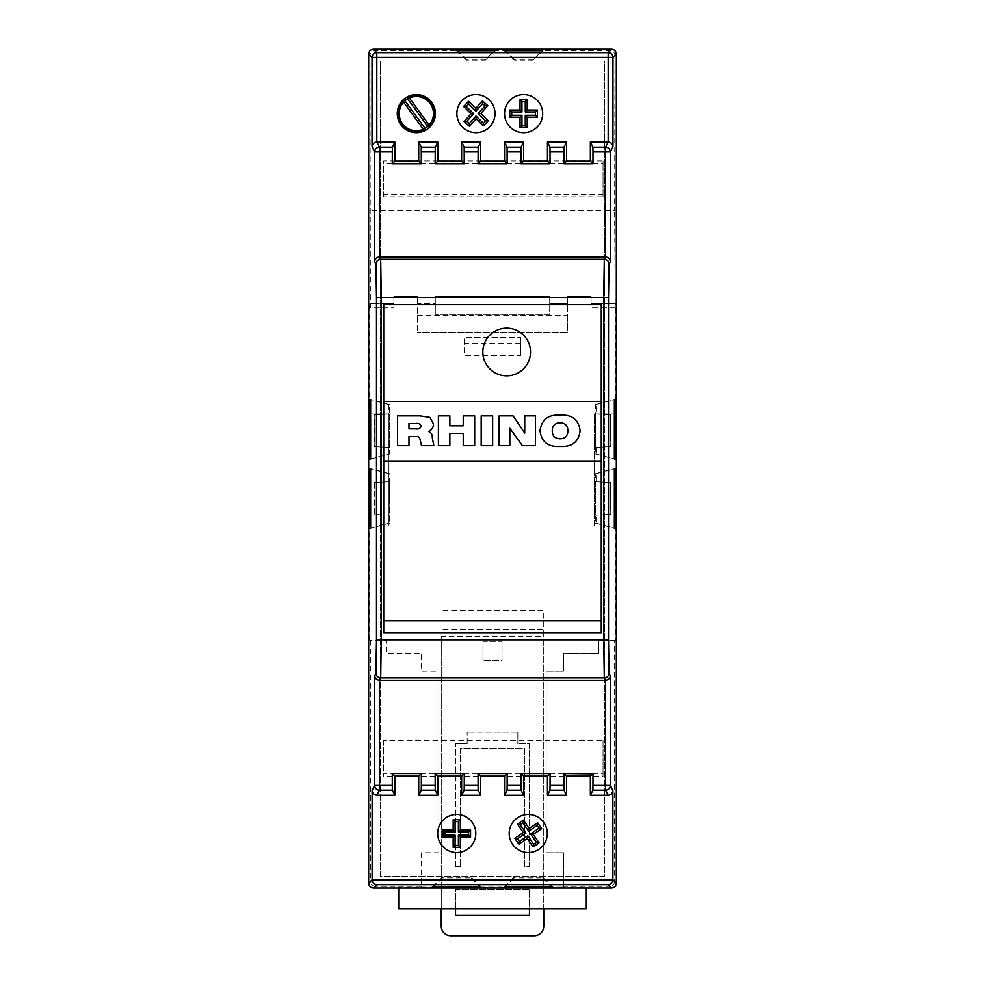 <?xml version="1.0" encoding="UTF-8"?>
<svg xmlns="http://www.w3.org/2000/svg" width="985" height="985" viewBox="0 0 985 985"><rect width="100%" height="100%" fill="white"/><g stroke="black" fill="none" stroke-linecap="round" stroke-linejoin="round"><path stroke-width="0.74" stroke-dasharray="4.92 3.69" d="M397.275 113.607A19.072 19.072 0 0 0 416.347 132.679A19.072 19.072 0 0 0 435.419 113.607A19.072 19.072 0 0 0 416.347 94.535A19.072 19.072 0 0 0 397.275 113.607M509.183 833.507A19.072 19.072 0 0 0 528.255 852.579A19.072 19.072 0 0 0 547.328 833.507A19.072 19.072 0 0 0 528.255 814.435A19.072 19.072 0 0 0 509.183 833.507M437.672 833.507A19.072 19.072 0 0 0 456.744 852.579A19.072 19.072 0 0 0 475.817 833.507A19.072 19.072 0 0 0 456.744 814.435A19.072 19.072 0 0 0 437.672 833.507M504.542 113.607A19.072 19.072 0 0 0 523.614 132.679A19.072 19.072 0 0 0 542.686 113.607A19.072 19.072 0 0 0 523.614 94.535A19.072 19.072 0 0 0 504.542 113.607M456.868 113.607A19.072 19.072 0 0 0 475.94 132.679A19.072 19.072 0 0 0 495.012 113.607A19.072 19.072 0 0 0 475.94 94.535A19.072 19.072 0 0 0 456.868 113.607M417.418 315.545L567.582 315.545L567.582 303.626L549.704 303.626L549.704 314.363L435.296 314.363L549.704 314.363L549.704 296.485L435.296 296.485L435.296 314.363L435.296 303.626L417.418 303.626L417.418 332.24L417.418 296.485L393.914 296.485L417.418 296.485L417.418 303.626L435.296 303.626L435.296 296.485L549.704 296.485L549.704 303.626L567.582 303.626L567.582 296.485L591.086 296.485L591.086 303.626L615.416 303.626L615.416 413.959L616.327 413.959L616.327 54.015C616.031 51.146 614.443 49.558 611.562 49.25L373.438 49.25C370.557 49.558 368.969 51.146 368.673 54.015L368.673 413.959L388.927 413.959L388.927 526.002L368.673 526.002L368.673 883.311C368.969 886.18 370.557 887.768 373.438 888.076L398.703 888.076L398.703 887.374L586.297 887.374L586.297 888.076L611.562 888.076C614.443 887.768 616.031 886.18 616.327 883.311L616.327 526.002L594.361 526.002L594.361 413.959L615.416 413.959M615.416 526.002L615.416 640.299L598.634 640.299L598.634 653.474L563.494 653.227L563.494 671.191L546.133 671.191L546.133 852.801L563.494 852.801L563.494 887.165L563.494 886.365L609.863 886.365L611.562 888.076M441.255 908.81L441.255 887.116L563.494 887.165M543.745 887.165L543.745 629.44L441.255 629.44L543.745 629.44L543.745 610.368L441.255 610.368L543.745 610.368L543.745 926.22A9.53 9.53 0 0 1 534.215 935.75L450.785 935.75A9.53 9.53 0 0 1 441.255 926.22L441.255 636.593L543.745 636.593M373.438 888.076L375.137 886.365L421.506 886.365L421.506 852.801L438.867 852.801L438.867 671.191L421.506 671.191L421.506 653.227L386.366 653.474L386.366 640.299L369.584 640.299L386.366 640.299L386.366 653.474L421.506 653.227L421.506 671.191L438.867 671.191L438.867 852.801L421.506 852.801L421.506 887.165L441.255 887.165L441.255 636.593M369.584 640.299L369.584 526.002M369.584 413.959L369.584 303.626L393.914 303.626L393.914 296.485L393.914 307.763L393.914 303.626L369.794 303.626L369.794 307.763L393.914 307.763L370.372 307.763L370.015 55.357C370.311 52.476 371.899 50.888 374.768 50.58L610.232 50.58C613.101 50.888 614.689 52.476 614.985 55.357L614.628 210.667L370.372 210.667M520.511 355.499L520.511 337.338L520.511 355.499L464.489 355.499L464.489 337.338L520.511 337.338L464.489 337.338L464.489 355.499M482.97 660.43L482.97 641.358L502.03 641.358L502.03 660.43L482.97 660.43L482.97 641.358L502.03 641.358L502.03 660.43L482.97 660.43M455.55 915.484L455.55 889.27L529.45 889.27L529.45 915.484L455.55 915.484M517.839 732.175L467.161 732.175L517.839 732.175L517.839 743.786L517.839 732.175M467.161 743.786L467.161 732.175L467.161 743.786L455.55 743.786L467.161 743.786M455.55 866.541L455.55 743.786L455.55 866.541L460.315 866.541L455.55 866.541M460.315 748.551L460.315 866.541L460.315 748.551L524.685 748.551L524.685 866.541L529.45 866.541L529.45 743.786L517.839 743.786L529.45 743.786L529.45 866.541L524.685 866.541L524.685 748.551L460.315 748.551M614.628 307.763L591.086 307.763L591.086 303.626L615.206 303.626L615.206 307.763L614.628 210.667M615.206 307.763L591.086 307.763L591.086 296.485L567.582 296.485L567.582 332.24L417.418 332.24L567.582 332.24L567.582 315.545M375.137 886.365C372.268 886.069 370.68 884.481 370.372 881.6L368.673 883.311M370.372 640.299L370.372 881.6M616.327 883.311L614.628 881.6L614.628 640.299L615.416 640.299M614.628 881.6C614.32 884.481 612.732 886.069 609.863 886.365M563.494 886.365L563.494 852.801L546.133 852.801L546.133 671.191L563.494 671.191L563.494 653.227L598.634 653.474L598.634 640.299L614.628 640.299M421.506 887.165L421.506 886.365M616.327 526.002L604.531 526.002L604.531 876.281L380.469 876.281L380.469 61.045L604.531 61.045L604.531 876.281L380.469 876.281L380.469 526.002L368.673 526.002M368.673 413.959L380.469 413.959L380.469 61.045L604.531 61.045L604.531 413.959L616.327 413.959M388.903 481.776L374.546 482.527L389.629 481.776L388.903 481.776L388.903 473.773L389.629 473.773L388.903 523.146L370.643 528.022M389.604 481.776L389.629 523.146L388.903 523.146M388.903 414.045L374.546 414.796L389.629 414.045L388.903 414.045L388.903 404.638L389.629 404.638L389.629 454.023L370.643 459.133M596.097 473.773L595.371 473.773L595.371 523.146L596.097 523.146L596.097 515.143L610.454 514.392L610.454 482.527L596.097 481.776L596.097 473.773L614.357 468.897M596.097 523.146L614.357 528.022M610.454 482.527L610.207 514.392L595.396 515.143L595.371 481.776L596.097 481.776M595.396 515.143L596.097 515.143M596.097 404.638L595.371 404.638L595.371 454.023L596.097 454.023L596.097 447.412L610.454 446.661L610.454 414.796L596.097 414.045L596.097 404.638L614.357 399.775M596.097 454.023L614.357 458.887M610.454 414.796L610.207 446.661L596.097 447.412M595.396 447.412L595.371 414.045L596.097 414.045M601.269 401.474L383.731 401.474M601.269 620.772L383.731 620.772M383.731 461.066L601.269 461.066M601.269 304.636L383.731 304.636L383.731 632.69L601.269 632.69L601.269 304.636M604.531 526.002L594.361 526.002L594.361 413.959L604.531 413.959L604.531 526.002M388.927 413.959L388.927 526.002L380.469 526.002L380.469 413.959L388.927 413.959M397.521 415.892L419.979 415.892L429.965 417.418L433.437 423.932C433.425 427.453 431.849 429.965 428.734 431.492C431.319 432.723 432.501 434.828 432.292 437.808L433.843 445.688L421.518 445.688L420.066 439.507C419.647 437.291 418.256 436.293 415.879 436.515L408.984 436.515L408.984 445.688L397.521 445.688L397.521 415.892M415.436 423.525L408.984 423.525L408.984 428.869L415.719 428.869C418.539 429.337 420.361 428.426 421.211 426.136C420.275 423.858 418.354 422.996 415.436 423.525M449.862 445.688L438.399 445.688L438.399 415.892L449.862 415.892L449.862 425.815L463.233 425.815L463.233 415.892L474.684 415.892L474.684 445.688L463.233 445.688L463.233 433.462L449.862 433.462L449.862 445.688M492.648 445.688L481.185 445.688L481.185 415.892L492.648 415.892L492.648 445.688M509.836 445.688L499.136 445.688L499.136 415.892L513.037 415.892L524.734 433.055L524.734 415.892L535.434 415.892L535.434 445.688L522.407 445.688L509.836 428.241L509.836 445.688M560.071 446.451C548.177 447.141 541.491 441.92 540.014 430.802C541.491 419.659 548.177 414.439 560.071 415.128C571.965 414.439 578.651 419.659 580.128 430.802C578.638 441.92 571.953 447.141 560.071 446.451M567.902 430.814C567.791 425.655 565.181 422.971 560.071 422.762C554.949 422.971 552.339 425.655 552.24 430.814C552.351 435.949 554.961 438.608 560.071 438.805C565.168 438.608 567.779 435.949 567.902 430.814M383.744 194.279L383.744 196.84L603.042 196.84L603.042 194.279L383.744 194.279L383.744 160.912L383.744 163.473L392.572 163.473M383.744 196.84L383.744 163.473M603.042 194.279L603.042 160.912L383.744 160.912M421.051 163.473L435.481 163.473M463.947 163.473L478.39 163.473M506.856 163.473L521.299 163.473M549.765 163.473L564.208 163.473M592.674 163.473L603.042 163.473L603.042 160.912M603.042 196.84L603.042 163.473M421.051 773.853L435.481 773.853M463.947 773.853L478.39 773.853M506.856 773.853L521.299 773.853M549.765 773.853L564.208 773.853M592.674 773.853L603.042 773.853L603.042 776.414L383.744 776.414L383.744 773.853L392.572 773.853M383.744 743.047L383.744 740.486L603.042 740.486L603.042 743.047L383.744 743.047L383.744 776.414M383.744 740.486L383.744 773.853M603.042 740.486L603.042 773.853M603.042 743.047L603.042 776.414M543.745 887.116L543.745 908.81M455.55 908.81L455.55 889.27L529.45 889.27L529.45 908.81M485.47 59.285L466.41 59.285L466.41 60.122L485.47 60.122L493.867 50.752M485.47 60.122L495.012 50.752M466.41 60.122L456.868 50.752M466.41 59.285L458.013 50.752M533.144 59.285L514.084 59.285L514.084 60.122L533.144 60.122L541.541 50.752M533.144 60.122L542.686 50.752M514.084 60.122L504.542 50.752M514.084 59.285L505.687 50.752M595.371 454.023L614.357 459.133M595.371 404.638L614.357 399.528M595.371 523.146L614.357 528.255M595.371 473.773L614.357 468.663M595.396 414.045L610.207 414.796M595.396 481.776L610.207 482.527M389.629 404.638L370.643 399.528M389.629 454.023L370.643 458.887M388.903 404.638L370.643 399.775M388.903 454.023L388.903 447.412L374.546 446.661L374.546 414.796M389.604 414.045L389.604 447.412L388.903 447.412M389.629 473.773L370.643 468.663M389.629 523.146L370.643 528.255M374.546 482.527L374.546 514.392L388.903 515.143M388.903 473.773L370.643 468.897M389.604 447.412L374.546 446.661M374.792 446.661L374.792 414.796M389.604 515.143L374.546 514.392M374.792 514.392L374.792 482.527M586.297 887.374L586.297 908.81L398.703 908.81L398.703 887.374M520.511 343.58L464.489 343.58M471.052 877.13L442.437 877.13L442.437 877.955L471.052 877.955L471.052 877.13L480.581 886.5M471.052 877.955L479.436 886.5M442.437 877.955L434.053 886.5M442.437 877.13L432.908 886.5M542.563 877.13L513.948 877.13L513.948 877.955L542.563 877.955L542.563 877.13L552.092 886.5M542.563 877.955L550.947 886.5M513.948 877.955L505.564 886.5M513.948 877.13L504.418 886.5M614.985 55.357L616.327 54.015M368.673 54.015L370.015 55.357M374.768 50.58L373.438 49.25M611.562 49.25L610.232 50.58"/><path stroke-width="1.48" d="M433.486 113.607A17.139 17.139 0 0 0 409.403 97.946L429.078 125.083A17.139 17.139 0 0 0 433.486 113.607M407.938 97.577L407.667 98.82A17.151 17.151 0 0 0 404.983 100.766L403.715 100.642A18.099 18.099 0 0 0 424.744 129.651L425.027 128.407A17.151 17.151 0 0 0 427.712 126.462L428.98 126.585A18.099 18.099 0 0 0 407.938 97.577L409.403 97.946M530.521 351.99A23.837 23.837 0 0 0 506.672 328.153A23.837 23.837 0 0 0 482.835 351.99A23.837 23.837 0 0 0 506.672 375.827A23.837 23.837 0 0 0 530.521 351.99A23.837 23.837 0 0 0 506.672 328.153A23.837 23.837 0 0 0 482.835 351.99A23.837 23.837 0 0 0 506.672 375.827A23.837 23.837 0 0 0 530.521 351.99M509.183 833.507A19.072 19.072 0 0 0 528.255 852.579A19.072 19.072 0 0 0 547.328 833.507A19.072 19.072 0 0 0 528.255 814.435A19.072 19.072 0 0 0 509.183 833.507M437.672 833.507A19.072 19.072 0 0 0 456.744 852.579A19.072 19.072 0 0 0 475.817 833.507A19.072 19.072 0 0 0 456.744 814.435A19.072 19.072 0 0 0 437.672 833.507M504.542 113.607A19.072 19.072 0 0 0 523.614 132.679A19.072 19.072 0 0 0 542.686 113.607A19.072 19.072 0 0 0 523.614 94.535A19.072 19.072 0 0 0 504.542 113.607M456.868 113.607A19.072 19.072 0 0 0 475.94 132.679A19.072 19.072 0 0 0 495.012 113.607A19.072 19.072 0 0 0 475.94 94.535A19.072 19.072 0 0 0 456.868 113.607M397.275 113.607A19.072 19.072 0 0 0 416.347 132.679A19.072 19.072 0 0 0 435.419 113.607A19.072 19.072 0 0 0 416.347 94.535A19.072 19.072 0 0 0 397.275 113.607M370.643 399.528L370.643 459.133L369.757 459.133L369.757 399.528L370.643 399.528M368.673 883.311L368.673 54.015C368.969 51.146 370.557 49.558 373.438 49.25L611.562 49.25C614.443 49.558 616.031 51.146 616.327 54.015L616.327 883.311C616.031 886.18 614.443 887.768 611.562 888.076L373.438 888.076C370.557 887.768 368.969 886.18 368.673 883.311L372.121 879.851L372.121 790.462L374.669 785.39A4.765 4.765 26.6 0 0 379.434 790.155L376.886 795.24L394.887 795.24L392.35 790.155L379.434 790.155L379.434 785.39L392.276 785.39L392.35 790.155M375.938 673.198A4.765 4.765 26.6 0 0 380.702 677.963L604.298 677.963L603.743 639.844L381.257 639.844L380.702 677.963L379.434 680.339C376.59 680.007 375.002 678.48 374.669 675.735L375.938 673.198L376.492 639.844L376.492 297.482L375.938 264.128L374.669 261.591C375.002 258.846 376.59 257.319 379.434 256.986L605.566 256.986L605.566 151.936L592.982 151.936L592.982 163.781L590.36 161.158L590.36 142.086L608.188 142.086L608.188 57.389L376.812 57.389L376.812 142.086L394.887 142.086L392.35 147.171L392.276 163.781L421.346 163.781L421.272 147.171L418.723 142.086L437.796 142.086L435.259 147.171L435.173 163.781L464.255 163.781L464.181 147.171L461.633 142.086L480.705 142.086L478.168 147.171L478.082 163.781L507.164 163.781L507.09 147.171L504.542 142.086L523.614 142.086L521.077 147.171L520.991 163.781L550.073 163.781L549.987 147.171L547.451 142.086L566.523 142.086L563.974 147.171L563.9 163.781L592.982 163.781M370.643 468.663L370.643 528.255L369.757 528.255L369.757 468.663L370.643 468.663M614.357 528.022L615.243 528.255L615.243 468.663L614.357 468.663L614.357 528.255L615.243 528.255M614.357 468.897L615.243 468.663M614.357 458.887L615.243 459.133L615.243 399.528L614.357 399.528L614.357 459.133L615.243 459.133M614.357 399.775L615.243 399.528M601.269 401.474L601.269 304.636L383.731 304.636L383.731 461.066L601.269 461.066L601.269 401.474L383.731 401.474M392.276 785.39L392.276 773.545L421.346 773.545L421.346 785.39L435.173 785.39L435.259 790.155L421.272 790.155L418.723 795.24L437.796 795.24L435.259 790.155M392.276 773.545L421.346 773.545M435.173 785.39L435.173 773.545L464.255 773.545L464.255 785.39L478.082 785.39L478.168 790.155L464.181 790.155L461.633 795.24L480.705 795.24L478.168 790.155M435.173 773.545L464.255 773.545M478.082 785.39L478.082 773.545L507.164 773.545L507.164 785.39L520.991 785.39L521.077 790.155L507.09 790.155L504.542 795.24L523.614 795.24L521.077 790.155M478.082 773.545L507.164 773.545M520.991 785.39L520.991 773.545L550.073 773.545L550.073 785.39L563.9 785.39L563.974 790.155L549.987 790.155L547.451 795.24L566.523 795.24L563.974 790.155M520.991 773.545L550.073 773.545M563.9 785.39L563.9 773.545L592.674 773.853L590.36 776.168L590.36 795.24L608.114 795.24L605.566 790.155A4.765 4.765 -26.6 0 0 610.331 785.39L612.879 790.462L612.879 879.851L616.327 883.311M563.9 773.545L592.674 773.853M549.987 790.155L550.073 785.39M507.09 790.155L507.164 785.39M464.181 790.155L464.255 785.39M421.272 790.155L421.346 785.39M592.982 151.936L592.896 147.171L590.36 142.086M509.836 428.241L509.836 445.688L499.136 445.688L499.136 415.892L513.037 415.892L524.734 433.055L524.734 415.892L535.434 415.892L535.434 445.688L522.407 445.688L509.836 428.241M449.862 433.462L449.862 445.688L438.399 445.688L438.399 415.892L449.862 415.892L449.862 425.815L463.233 425.815L463.233 415.892L474.684 415.892L474.684 445.688L463.233 445.688L463.233 433.462L449.862 433.462M397.521 445.688L397.521 415.892L419.979 415.892L429.965 417.418L433.437 423.932C433.425 427.453 431.849 429.965 428.734 431.492C431.319 432.723 432.501 434.828 432.292 437.808L433.843 445.688L421.518 445.688L420.066 439.507C419.647 437.291 418.256 436.293 415.879 436.515L408.984 436.515L408.984 445.688L397.521 445.688M492.648 415.892L492.648 445.688L481.185 445.688L481.185 415.892L492.648 415.892M580.128 430.802C578.638 441.92 571.953 447.141 560.071 446.451C548.177 447.141 541.491 441.92 540.014 430.802C541.491 419.659 548.177 414.439 560.071 415.128C571.965 414.439 578.651 419.659 580.128 430.802M383.731 461.066L383.731 632.69L601.269 632.69L601.269 461.066M398.703 888.076L398.703 908.81L586.297 908.81L586.297 888.076M616.327 54.015L612.953 57.389L612.953 146.691L610.331 151.936L610.331 261.591L609.062 264.128L608.508 297.482L608.508 639.844L609.062 673.198L610.331 675.735L610.331 785.39L605.566 785.39L605.566 680.339L604.298 677.963A4.765 4.765 -26.6 0 0 609.062 673.198M542.686 49.582L504.542 49.582L504.542 50.752L542.686 50.752L542.686 49.582L541.541 50.752M495.012 49.582L456.868 49.582L456.868 50.752L495.012 50.752L495.012 49.582L493.867 50.752M552.092 886.5L504.418 886.5L504.418 887.657L552.092 887.657L552.092 886.5M480.581 886.5L432.908 886.5L432.908 887.657L480.581 887.657L480.581 886.5M566.523 142.086L566.523 161.158L590.36 161.158M394.887 142.086L394.887 161.158L418.723 161.158L418.723 142.086M437.796 142.086L437.796 161.158L461.633 161.158L461.633 142.086M480.705 142.086L480.705 161.158L504.542 161.158L504.542 142.086M523.614 142.086L523.614 161.158L547.451 161.158L547.451 142.086M608.508 639.844L603.743 639.844L603.743 297.482L604.298 259.363L605.492 256.986M379.508 256.986L380.702 259.363L381.257 297.482L381.257 639.844L376.492 639.844M379.508 680.339L605.492 680.339M592.982 773.545L592.982 785.39L605.566 785.39L605.566 790.155L592.896 790.155L590.36 795.24M566.523 795.24L566.523 776.168L590.36 776.168M523.614 795.24L523.614 776.168L547.451 776.168L547.451 795.24M480.705 795.24L480.705 776.168L504.542 776.168L504.542 795.24M437.796 795.24L437.796 776.168L461.633 776.168L461.633 795.24M394.887 795.24L394.887 776.168L418.723 776.168L418.723 795.24M376.886 795.24C374.017 794.932 372.428 793.344 372.121 790.462M372.121 879.851L372.121 879.937C372.453 882.769 374.017 884.358 376.812 884.702L373.438 888.076M372.121 879.937L612.879 879.851M612.879 790.462C612.571 793.344 610.983 794.932 608.114 795.24M601.269 620.772L383.731 620.772M408.984 423.525L408.984 428.869L415.719 428.869C418.539 429.337 420.361 428.426 421.211 426.136C420.275 423.858 418.354 422.996 415.436 423.525L408.984 423.525M560.071 422.762C554.949 422.971 552.339 425.655 552.24 430.814C552.351 435.949 554.961 438.608 560.071 438.805C565.168 438.608 567.779 435.949 567.902 430.814C567.791 425.655 565.181 422.971 560.071 422.762M373.438 49.25L376.812 52.624A4.765 4.765 135 0 0 372.047 57.389L368.673 54.015M592.896 790.155L592.982 785.39M376.812 142.086C373.968 142.419 372.379 143.958 372.047 146.691L372.047 57.389L376.812 57.389L376.812 52.624L608.188 52.624L611.562 49.25M612.953 57.389A4.765 4.765 -135 0 0 608.188 52.624L608.188 57.389L612.953 57.389M376.886 142.086L379.434 147.171A4.765 4.765 153.4 0 0 374.669 151.936L372.047 146.691M605.566 680.339C608.41 680.007 609.998 678.48 610.331 675.735M612.953 146.691C612.621 143.958 611.032 142.419 608.188 142.086M592.896 147.171L605.566 147.171L605.566 151.936L610.331 151.936A4.765 4.765 -153.4 0 0 605.566 147.171L608.114 142.086M610.331 261.591C609.998 258.846 608.41 257.319 605.566 256.986M612.879 879.937C612.547 882.769 610.983 884.358 608.188 884.702L376.812 884.702M392.276 163.781L421.051 163.473L418.723 161.158M392.572 163.473L394.887 161.158M435.173 163.781L463.947 163.473L461.633 161.158M478.082 163.781L506.856 163.473L504.542 161.158M520.991 163.781L549.765 163.473L547.451 161.158M563.9 163.781L592.674 163.473M564.208 163.473L566.523 161.158M521.299 163.473L523.614 161.158M478.39 163.473L480.705 161.158M435.481 163.473L437.796 161.158M392.572 773.853L394.887 776.168M418.723 776.168L421.051 773.853M435.481 773.853L437.796 776.168M461.633 776.168L463.947 773.853M478.39 773.853L480.705 776.168M504.542 776.168L506.856 773.853M521.299 773.853L523.614 776.168M547.451 776.168L549.765 773.853M564.208 773.853L566.523 776.168M543.745 908.81L543.745 926.22A9.53 9.53 0 0 1 534.215 935.75L450.785 935.75A9.53 9.53 0 0 1 441.255 926.22L441.255 908.81M529.45 908.81L529.45 915.484L455.55 915.484L455.55 908.81M463.59 106.429L471.015 113.767L464.095 121.586L469.439 126.326L476.112 118.803L483.253 125.871L488.289 120.786L480.865 113.447L487.784 105.641L482.441 100.889L475.767 108.412L468.614 101.344L463.59 106.429L466.299 106.417L473.65 113.681L471.015 113.767M527.184 127.434L527.184 117.19L537.441 117.19L537.441 110.037L527.184 110.037L527.184 99.781L520.043 99.781L520.043 110.037L509.787 110.037L509.787 117.19L520.043 117.19L520.043 127.434L527.184 127.434L525.276 125.526L525.276 115.27L527.184 117.19M460.315 847.334L460.315 837.078L470.571 837.078L470.571 829.924L460.315 829.924L460.315 819.68L453.174 819.68L453.174 829.924L442.918 829.924L442.918 837.078L453.174 837.078L453.174 847.334L460.315 847.334L458.407 845.413L458.407 835.169L460.315 837.078M527.32 838.469L533.107 846.94L539.004 842.901L533.23 834.443L541.688 828.656L537.65 822.758L529.191 828.533L523.404 820.074L517.507 824.1L523.281 832.571L514.823 838.346L518.861 844.256L527.32 838.469L527.825 835.809L533.599 844.268L533.107 846.94M458.013 50.752L456.868 49.582M505.687 50.752L504.542 49.582M473.65 113.681L466.791 121.426L469.279 123.618L476.014 116.021L483.241 123.162L485.58 120.798L478.217 113.534L485.088 105.801L482.601 103.597L475.853 111.194L468.638 104.053L466.299 106.417M468.638 104.053L468.614 101.344M475.853 111.194L475.767 108.412M482.601 103.597L482.441 100.889M485.088 105.801L487.784 105.641M478.217 113.534L480.865 113.447M485.58 120.798L488.289 120.786M483.241 123.162L483.253 125.871M476.014 116.021L476.112 118.803M469.279 123.618L469.439 126.326M466.791 121.426L464.095 121.586M525.276 115.27L535.52 115.27L535.52 111.958L525.276 111.958L525.276 101.701L521.952 101.701L521.952 111.958L511.707 111.958L511.707 115.27L521.952 115.27L521.952 125.526L525.276 125.526M521.952 125.526L520.043 127.434M521.952 115.27L520.043 117.19M511.707 115.27L509.787 117.19M511.707 111.958L509.787 110.037M521.952 111.958L520.043 110.037M521.952 101.701L520.043 99.781M525.276 101.701L527.184 99.781M525.276 111.958L527.184 110.037M535.52 111.958L537.441 110.037M535.52 115.27L537.441 117.19M458.407 835.169L468.651 835.169L468.651 831.845L458.407 831.845L458.407 821.601L455.082 821.601L455.082 831.845L444.838 831.845L444.838 835.169L455.082 835.169L455.082 845.413L458.407 845.413M455.082 845.413L453.174 847.334M455.082 835.169L453.174 837.078M444.838 835.169L442.918 837.078M444.838 831.845L442.918 829.924M455.082 831.845L453.174 829.924M455.082 821.601L453.174 819.68M458.407 821.601L460.315 819.68M458.407 831.845L460.315 829.924M468.651 831.845L470.571 829.924M468.651 835.169L470.571 837.078M533.599 844.268L536.345 842.397L530.558 833.938L539.029 828.151L537.157 825.418L528.686 831.192L522.912 822.734L520.166 824.605L525.953 833.076L517.482 838.851L519.354 841.596L527.825 835.809M519.354 841.596L518.861 844.256M517.482 838.851L514.823 838.346M525.953 833.076L523.281 832.571M520.166 824.605L517.507 824.1M522.912 822.734L523.404 820.074M528.686 831.192L529.191 828.533M537.157 825.418L537.65 822.758M539.029 828.151L541.688 828.656M530.558 833.938L533.23 834.443M536.345 842.397L539.004 842.901M407.667 98.82L427.712 126.462M425.027 128.407L404.983 100.766M424.744 129.651L423.291 129.281L403.616 102.144A17.139 17.139 0 0 0 423.291 129.281M403.715 100.642L403.616 102.144M428.98 126.585L429.078 125.083M370.643 458.887L369.757 459.133M370.643 399.775L369.757 399.528M370.643 528.022L369.757 528.255M370.643 468.897L369.757 468.663M479.436 886.5L480.581 887.657M434.053 886.5L432.908 887.657M550.947 886.5L552.092 887.657M505.564 886.5L504.418 887.657M379.434 680.339L379.434 785.39L374.669 785.39L374.669 675.735M374.669 261.591L374.669 151.936L379.434 151.936L379.434 256.986M549.987 147.171L563.974 147.171M563.9 151.936L550.073 151.936M520.991 151.936L507.164 151.936M478.082 151.936L464.255 151.936M435.173 151.936L421.346 151.936M392.276 151.936L379.434 151.936L379.434 147.171L392.35 147.171M507.09 147.171L521.077 147.171M464.181 147.171L478.168 147.171M421.272 147.171L435.259 147.171M608.508 297.482L376.492 297.482M611.562 888.076L608.188 884.702M375.938 264.128A4.765 4.765 -26.6 0 1 380.702 259.363L604.298 259.363A4.765 4.765 26.6 0 1 609.062 264.128"/></g></svg>
